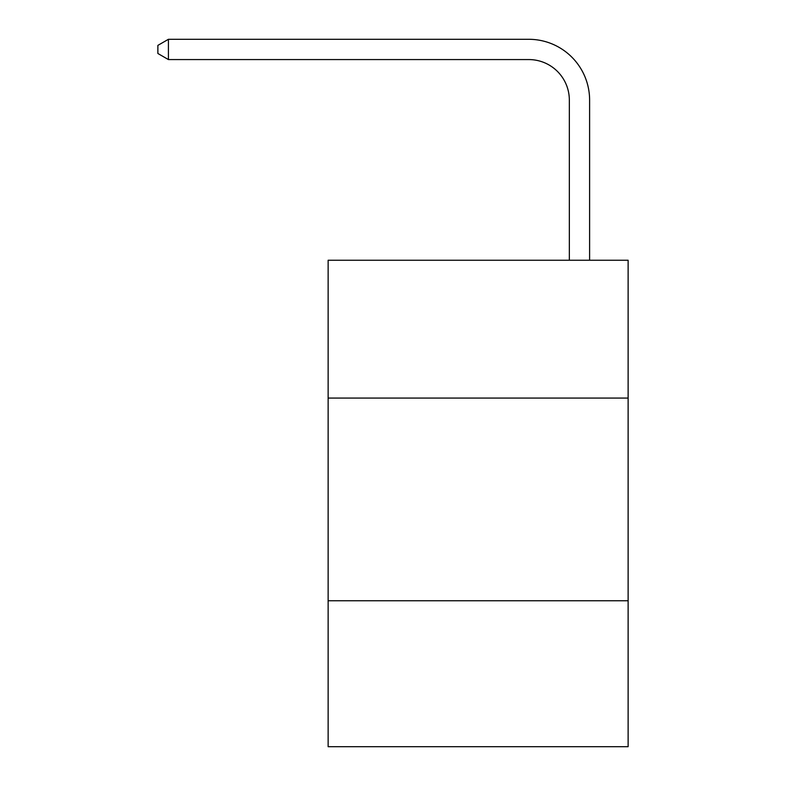 <?xml version="1.0" encoding="UTF-8"?>
<svg xmlns="http://www.w3.org/2000/svg" width="786" height="786" viewBox="0 0 786 786"><rect width="100%" height="100%" fill="white"/><g stroke="black" fill="none" stroke-linecap="round" stroke-linejoin="round"><path stroke-width="1.18" d="M628.122 398.07L628.122 260.235L328.135 260.235L328.135 398.07L628.122 398.07L628.122 746.7L328.135 746.7L328.135 398.07M628.122 600.759L328.135 600.759M528.801 39.3L168.42 39.3L528.801 39.3A60.807 60.807 6.9 0 1 589.608 100.107L589.608 260.235M569.339 260.235L569.339 100.107A40.538 40.538 -173.1 0 0 528.801 59.569L168.42 59.569L157.878 53.487L157.878 45.382L168.42 39.3L168.42 59.569M569.339 100.107A40.538 40.538 -173.1 0 0 528.801 59.569A40.538 40.538 -173.1 0 1 569.339 100.107A40.538 40.538 -173.1 0 0 528.801 59.569A40.538 40.538 -173.1 0 1 569.339 100.107A40.538 40.538 -173.1 0 0 528.801 59.569A40.538 40.538 -173.1 0 1 569.339 100.107A40.538 40.538 -173.1 0 0 528.801 59.569A40.538 40.538 -173.1 0 1 569.339 100.107A40.538 40.538 -173.1 0 0 528.801 59.569A40.538 40.538 -173.1 0 1 569.339 100.107A40.538 40.538 -173.1 0 0 528.801 59.569A40.538 40.538 -173.1 0 1 569.339 100.107"/></g></svg>
